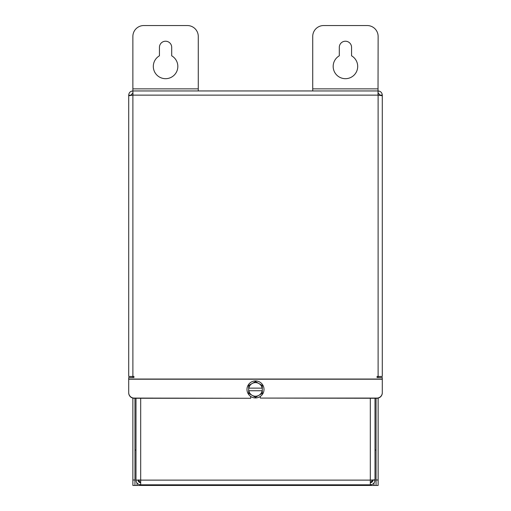 <?xml version="1.0" encoding="UTF-8"?>
<svg xmlns="http://www.w3.org/2000/svg" width="511" height="511" viewBox="0 0 511 511"><rect width="100%" height="100%" fill="white"/><g stroke="black" fill="none" stroke-linecap="round" stroke-linejoin="round"><path stroke-width="0.77" d="M137.025 483.048L137.025 485.45L373.975 485.45L373.975 483.048M378.127 398.114L378.127 485.45L373.975 485.45M137.025 485.45L132.873 485.45L132.873 398.114M378.019 93.034L378.127 95.142M132.873 95.142L132.981 93.034M376.045 485.45L376.045 398.267M134.955 398.267L134.955 485.45M378.127 376.447L378.127 377.495M132.873 377.495L132.873 376.447M140.691 484.811C137.842 484.53 136.277 482.965 135.996 480.116L140.691 480.116L140.691 484.811L370.309 484.811L370.309 480.116L375.004 479.81L375.004 398.267M370.309 398.267L370.309 480.116L372.711 480.116L370.309 482.723C371.893 482.569 372.762 481.701 372.921 480.116L375.004 480.116C374.723 482.965 373.158 484.53 370.309 484.811M372.711 479.957L372.059 482.052M138.941 482.052L138.289 480.116L140.691 482.723C139.107 482.569 138.238 481.701 138.079 480.116L138.079 479.944M135.996 480.116L138.079 480.116M135.996 398.267L135.996 479.81M138.289 479.957L140.691 480.116L140.691 398.267M255.5 380.925A8.508 8.508 0 0 1 264.008 389.433A8.508 8.508 0 0 1 255.5 397.941A8.508 8.508 0 0 1 246.992 389.433A8.508 8.508 0 0 1 255.5 380.925M253.68 396.236L255.5 397.283L257.32 396.236M257.32 382.63L255.5 381.576L248.697 385.505L248.697 393.355L255.5 397.283L262.303 393.355L262.303 385.505L255.5 381.576L253.68 382.63M248.697 390.736L248.697 393.355L250.518 394.409M258.898 395.322A6.803 6.803 0 0 1 248.825 390.736L262.175 390.736A6.803 6.803 0 0 1 258.898 395.322L262.303 393.355L262.303 390.736M262.303 388.124L262.303 385.505M252.102 383.537A6.803 6.803 0 0 1 262.175 388.124L248.825 388.124A6.803 6.803 0 0 1 252.102 383.537L248.697 385.505L248.697 388.124M177.834 66.424A12.264 12.264 0 0 1 165.57 78.688A12.264 12.264 0 0 1 159.438 55.808L159.438 47.351A6.132 6.132 0 0 1 165.57 41.219A6.132 6.132 0 0 1 171.702 47.351L171.702 55.808A12.264 12.264 0 0 1 177.834 66.424M357.694 66.424A12.264 12.264 0 0 1 345.43 78.688A12.264 12.264 0 0 1 339.298 55.808L339.298 47.351A6.132 6.132 0 0 1 345.43 41.219A6.132 6.132 0 0 1 351.562 47.351L351.562 55.808A12.264 12.264 0 0 1 357.694 66.424M260.297 396.459L260.297 398.082L376.843 398.082A5.449 5.429 -0 0 0 382.292 392.652L382.292 392.838A5.449 5.429 180 0 1 376.843 398.267L260.297 398.082M378.108 376.447L378.108 95.135L382.292 95.755L382.292 376.447L377.061 376.447L377.061 377.495L382.292 377.495L382.292 392.652M378.127 88.857L312.726 88.857L312.726 36.453A10.903 10.903 0 0 1 323.629 25.55L367.23 25.55A10.903 10.903 0 0 1 378.127 36.453L378.019 95.135L132.892 95.135L132.892 376.447L133.939 376.447L133.939 377.495L128.708 377.495L128.708 392.652A5.449 5.429 -0 0 0 134.157 398.082L134.157 398.267A5.449 5.429 180 0 1 128.708 392.838L128.708 392.652M134.157 398.267L250.703 398.267L134.157 398.082M250.703 398.082L250.703 396.459M132.981 95.135L132.892 90.952C130.35 91.201 128.957 92.593 128.708 95.135L130.797 95.346M378.019 90.952L132.981 90.952M132.873 90.952L132.873 36.453A10.903 10.903 0 0 1 143.77 25.55L187.371 25.55A10.903 10.903 0 0 1 198.274 36.453L198.274 88.857L132.873 88.857M198.274 90.952L198.274 88.857M312.726 88.857L312.726 90.952M378.108 93.034L378.108 90.952C380.65 91.201 382.043 92.593 382.292 95.135L380.203 95.135L378.108 93.047M382.292 112.752L382.292 95.135M382.292 376.447L382.292 370.999M130.797 95.135L132.892 93.047L132.892 90.952M128.708 95.135L128.708 95.755L132.892 95.135M132.892 376.447L128.708 376.447L128.708 95.755M378.127 480.001L376.045 480.001M134.955 480.001L132.873 480.001M370.309 480.116L140.691 480.116M382.292 379.219L128.708 379.219M382.292 379.034L128.708 379.034M375.004 450.025L376.045 450.025M135.996 450.025L134.955 450.025"/></g></svg>
